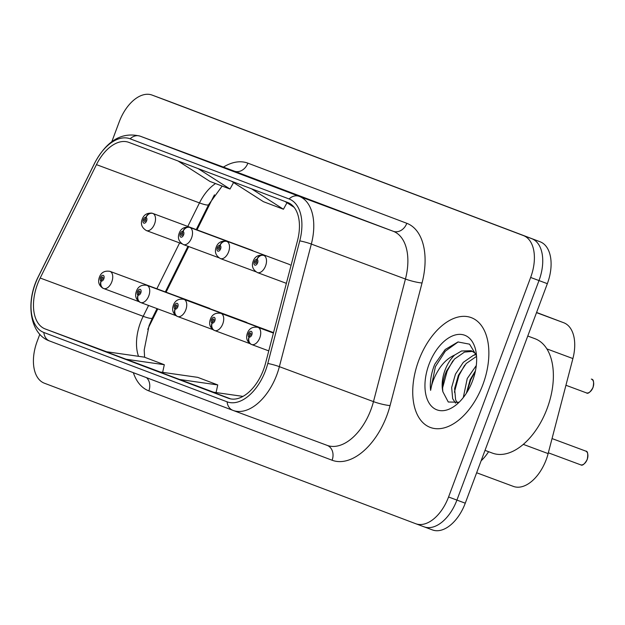 <?xml version="1.0" encoding="UTF-8"?>
<svg xmlns="http://www.w3.org/2000/svg" width="625" height="625" viewBox="0 0 625 625"><rect width="100%" height="100%" fill="white"/><g stroke="black" fill="none" stroke-linecap="round" stroke-linejoin="round"><path stroke-width="0.94" d="M536.578 312.469L563.766 322.758A36.617 21.422 110.4 0 1 572.898 358.562L548.125 453.602A36.617 21.422 110.4 0 1 546.203 459.672A36.617 21.422 110.4 0 1 513.414 486.414A36.617 21.422 110.4 0 1 513.344 486.391L476.648 472.758L513.414 486.414M488.594 451.695A36.617 21.422 110.4 0 1 481.117 460.805A36.617 21.422 110.4 0 0 488.594 451.695M157.797 308.898L149.703 325.195A48.828 28.562 -69.6 0 0 147.773 329.391M290.133 264.961A9.156 5.352 -69.6 0 0 289.062 264.305A9.156 5.352 -69.6 0 0 288.859 264.242M253.133 250.961A9.156 5.352 -69.6 0 0 252.07 250.312A9.156 5.352 -69.6 0 0 251.859 250.242M247.336 322.891A9.156 5.352 -69.6 0 0 246.281 322.25A9.156 5.352 -69.6 0 0 245.07 322.055M210.336 308.891A9.156 5.352 -69.6 0 0 209.289 308.25A9.156 5.352 -69.6 0 0 208.07 308.055M214.477 194.82A48.828 28.562 -69.6 0 0 212.953 197.734L197.016 229.859M188.727 246.563L166.078 292.195M482.859 384.672A58.594 34.273 -69.6 0 0 471.211 317.617A58.594 34.273 -69.6 0 0 418.742 360.414A58.594 34.273 -69.6 0 0 430.391 427.469A58.594 34.273 -69.6 0 0 482.859 384.672A58.594 34.273 -69.6 0 0 471.211 317.617A58.594 34.273 -69.6 0 0 418.742 360.414A58.594 34.273 -69.6 0 0 430.391 427.469A58.594 34.273 -69.6 0 0 482.859 384.672M263.484 369.773A39.062 22.852 110.4 0 1 228.508 398.297A39.062 22.852 110.4 0 1 228.43 398.273L45.172 328.938A39.062 22.852 110.4 0 1 40.18 278.031L96.453 164.633A39.062 22.852 110.4 0 1 128.727 142.336A39.062 22.852 110.4 0 1 128.805 142.359L287.75 202.5A39.062 22.852 110.4 0 1 297.492 240.703L265.531 363.297A39.062 22.852 110.4 0 1 263.484 369.773M265.555 370.555A42.852 25.062 -69.6 0 0 267.805 363.453L299.766 240.859A42.852 25.062 -69.6 0 0 289.078 198.953L130.133 138.812A42.852 25.062 -69.6 0 0 94.641 163.242L38.375 276.641A42.852 25.062 -69.6 0 0 43.852 332.484L227.102 401.82A42.852 25.062 -69.6 0 0 265.555 370.555M415.844 523.758L424.055 526.812A36.617 21.422 -69.6 0 0 424.125 526.836A36.617 21.422 -69.6 0 0 456.914 500.094L538.992 280.562A36.617 21.422 -69.6 0 0 531.781 238.688L160.461 98.188A36.617 21.422 -69.6 0 0 160.391 98.164A36.617 21.422 -69.6 0 0 160.32 98.133M39.82 334.258L37.172 341.328A36.617 21.422 -69.6 0 0 44.383 383.211L415.703 523.711A36.617 21.422 -69.6 0 0 415.773 523.734A36.617 21.422 -69.6 0 0 448.562 496.984L530.641 277.461A36.617 21.422 -69.6 0 0 523.43 235.578L152.109 95.086A36.617 21.422 -69.6 0 0 152.039 95.062A36.617 21.422 -69.6 0 0 119.25 121.805L111.836 141.641M287.5 191.742L344.656 213.117L287.5 191.742A9.766 7.922 110.7 0 1 287.531 191.758L307.555 199.336M180.641 151.312L237.797 172.688L180.641 151.312A9.766 7.922 110.7 0 1 180.68 151.328L200.695 158.898M234.07 171.531L291.227 192.906L234.07 171.531A9.766 7.922 110.7 0 1 234.109 171.547L254.125 179.117M242.977 396.398L212.602 392.062L230.695 398.906M125.781 359.211L164.32 364.711L144.289 357.133L105.75 351.633L160.172 371.992M179.211 379.43L217.75 384.93L197.711 377.352L159.172 371.844L213.594 392.203M217.75 384.93L216.078 392.555M164.32 364.711L162.648 372.344M231.492 181.219L263.398 201.664L283.438 209.242L286.977 202.75M251.523 188.797L283.438 209.242M284.922 201.43L294.125 207.328M178.062 161L209.969 181.445L230.008 189.031L233.555 182.539M198.102 168.578L230.008 189.031M424.195 526.867L432.406 529.914A36.617 21.422 -69.6 0 0 432.477 529.938A36.617 21.422 -69.6 0 0 465.266 503.195L547.344 283.672A36.617 21.422 -69.6 0 0 540.133 241.789L168.812 101.289A36.617 21.422 -69.6 0 0 168.742 101.266A36.617 21.422 -69.6 0 0 168.672 101.242M424.055 526.812A36.617 21.422 -69.6 0 0 424.125 526.836A36.617 21.422 -69.6 0 0 456.914 500.094L538.992 280.562A36.617 21.422 -69.6 0 0 531.781 238.688L160.461 98.188A36.617 21.422 -69.6 0 0 160.391 98.164L152.039 95.062M580.75 464.852A7.32 4.281 -69.6 0 0 587.141 459.445A7.32 4.281 -69.6 0 0 585.688 451.07C587.734 451.062 588.25 453.867 587.234 459.484C584.555 464.188 582.398 465.977 580.758 464.859L548.328 452.805M268.766 350.883L251.805 344.586A6.102 4.945 -73.5 0 1 249.156 337.094A3.055 1.781 -69.6 0 0 251.82 334.844A3.055 1.781 -69.6 0 0 251.219 331.352A3.055 1.781 -69.6 0 0 248.477 333.578A3.055 1.781 -69.6 0 0 249.008 337.039L249.695 335.344A1.219 0.711 110.4 0 1 249.484 333.953A1.219 0.711 110.4 0 1 250.578 333.062A1.219 0.711 110.4 0 1 250.82 334.461A1.219 0.711 110.4 0 1 249.75 335.359L249.695 335.344M249.008 337.039A6.102 4.945 115 0 0 251.07 344.297A6.102 4.945 115 0 0 251.367 344.414L251.664 344.531M249.75 335.359L249.156 337.094M591.656 379.203L591.664 379.211C593.617 379.383 594.07 382.164 593.016 387.539C590.141 392.406 587.922 394.172 586.367 392.859A7.32 4.281 -69.6 0 0 592.922 387.508A7.32 4.281 -69.6 0 0 591.656 379.203L591.328 379.078M257.07 259.438A6.102 4.945 -65 0 1 263.992 255.508L263.555 255.344A6.102 4.945 106.5 0 0 263.297 255.258A6.102 4.945 106.5 0 0 256.93 259.383A3.055 1.781 -69.6 0 0 254.266 261.633A3.055 1.781 -69.6 0 0 254.859 265.125A3.055 1.781 -69.6 0 0 257.602 262.898A3.055 1.781 -69.6 0 0 257.07 259.438L256.391 261.133A1.219 0.711 110.4 0 1 256.602 262.516A1.219 0.711 110.4 0 1 255.508 263.414A1.219 0.711 110.4 0 1 255.266 262.016A1.219 0.711 110.4 0 1 256.328 261.117L256.93 259.383M249.953 343.641L214.805 330.586A6.102 4.945 -73.5 0 1 212.156 323.094A3.055 1.781 -69.6 0 0 214.82 320.844A3.055 1.781 -69.6 0 0 214.219 317.352A3.055 1.781 -69.6 0 0 211.484 319.578A3.055 1.781 -69.6 0 0 212.008 323.039L212.695 321.344A1.219 0.711 110.4 0 1 212.484 319.961A1.219 0.711 110.4 0 1 213.578 319.062A1.219 0.711 110.4 0 1 213.82 320.461A1.219 0.711 110.4 0 1 212.75 321.367L212.156 323.094M212.008 323.039A6.102 4.945 115 0 0 214.07 330.297A6.102 4.945 115 0 0 214.367 330.422L214.664 330.531M212.953 329.641L177.805 316.586A6.102 4.945 -73.5 0 1 175.156 309.094A3.055 1.781 -69.6 0 0 177.82 306.844A3.055 1.781 -69.6 0 0 177.219 303.352A3.055 1.781 -69.6 0 0 174.484 305.578A3.055 1.781 -69.6 0 0 175.016 309.039L175.695 307.344A1.219 0.711 110.4 0 1 175.484 305.961A1.219 0.711 110.4 0 1 176.578 305.07A1.219 0.711 110.4 0 1 176.82 306.461A1.219 0.711 110.4 0 1 175.758 307.367L175.695 307.344M175.016 309.039A6.102 4.945 115 0 0 177.07 316.297A6.102 4.945 115 0 0 177.375 316.422L177.672 316.531M175.758 307.367L175.156 309.094M175.953 315.641L140.812 302.586A6.102 4.945 -73.5 0 1 138.156 295.094A3.055 1.781 -69.6 0 0 140.82 292.844A3.055 1.781 -69.6 0 0 140.227 289.352A3.055 1.781 -69.6 0 0 137.484 291.578A3.055 1.781 -69.6 0 0 138.016 295.039L138.695 293.344A1.219 0.711 110.4 0 1 138.484 291.961A1.219 0.711 110.4 0 1 139.578 291.07A1.219 0.711 110.4 0 1 139.82 292.469A1.219 0.711 110.4 0 1 138.758 293.367L138.695 293.344M138.016 295.039A6.102 4.945 115 0 0 140.078 302.297A6.102 4.945 115 0 0 140.375 302.422L140.672 302.531M138.758 293.367L138.156 295.094M138.953 301.648L103.812 288.586A6.102 4.945 -73.5 0 1 101.164 281.094A3.055 1.781 -69.6 0 0 103.828 278.844A3.055 1.781 -69.6 0 0 103.227 275.352A3.055 1.781 -69.6 0 0 100.484 277.578A3.055 1.781 -69.6 0 0 101.016 281.039L101.703 279.344A1.219 0.711 110.4 0 1 101.484 277.961A1.219 0.711 110.4 0 1 102.578 277.07A1.219 0.711 110.4 0 1 102.82 278.469A1.219 0.711 110.4 0 1 101.758 279.367L101.703 279.344M101.016 281.039A6.102 4.945 115 0 0 103.078 288.297A6.102 4.945 115 0 0 103.375 288.422L103.672 288.531M101.758 279.367L101.164 281.094M220.07 245.438A6.102 4.945 -65 0 1 226.992 241.508L226.555 241.344A6.102 4.945 106.5 0 0 226.297 241.258A6.102 4.945 106.5 0 0 219.93 245.383A3.055 1.781 -69.6 0 0 217.266 247.633A3.055 1.781 -69.6 0 0 217.867 251.125A3.055 1.781 -69.6 0 0 220.602 248.898A3.055 1.781 -69.6 0 0 220.07 245.438L219.391 247.133A1.219 0.711 110.4 0 1 219.602 248.523A1.219 0.711 110.4 0 1 218.508 249.414A1.219 0.711 110.4 0 1 218.266 248.016A1.219 0.711 110.4 0 1 219.328 247.117L219.93 245.383M289.266 264.391L189.562 227.344A6.102 4.945 106.5 0 0 189.297 227.258A6.102 4.945 106.5 0 0 182.93 231.383A3.055 1.781 -69.6 0 0 180.266 233.641A3.055 1.781 -69.6 0 0 180.867 237.125A3.055 1.781 -69.6 0 0 183.602 234.898A3.055 1.781 -69.6 0 0 183.078 231.438L182.391 233.141A1.219 0.711 110.4 0 1 182.602 234.523A1.219 0.711 110.4 0 1 181.508 235.414A1.219 0.711 110.4 0 1 181.266 234.016A1.219 0.711 110.4 0 1 182.336 233.117L182.93 231.383M183.078 231.438A6.102 4.945 -65 0 1 190 227.508A9.156 5.352 110.4 0 1 191.586 237.891A9.156 5.352 110.4 0 1 183.383 244.578C178.781 241.758 177.383 237.977 179.188 233.227C180.828 228.664 184.203 226.672 189.297 227.258M289.297 264.406L190 227.508M252.266 250.391L152.562 213.344A6.102 4.945 106.5 0 0 152.297 213.258A6.102 4.945 106.5 0 0 145.93 217.391A3.055 1.781 -69.6 0 0 143.266 219.641A3.055 1.781 -69.6 0 0 143.867 223.125A3.055 1.781 -69.6 0 0 146.609 220.898A3.055 1.781 -69.6 0 0 146.078 217.445L145.391 219.141A1.219 0.711 110.4 0 1 145.602 220.523A1.219 0.711 110.4 0 1 144.508 221.414A1.219 0.711 110.4 0 1 144.266 220.016A1.219 0.711 110.4 0 1 145.336 219.117L145.93 217.391M146.078 217.445A6.102 4.945 -65 0 1 153 213.508A9.156 5.352 110.4 0 1 154.586 223.891A9.156 5.352 110.4 0 1 146.391 230.578C141.789 227.766 140.383 223.977 142.188 219.227C143.828 214.664 147.203 212.672 152.297 213.258M252.297 250.406L153 213.508M485.016 450.367L492.461 453.133A61.031 35.703 -69.6 0 0 547.117 408.555A61.031 35.703 -69.6 0 0 534.977 338.711L527.766 336.031M463.297 397.555L467.234 378.547L476.297 365.523M466.359 393.25L470.18 379.641L475.445 370.852M455.562 403.164L452.664 398.68L451.656 387.492L455.445 374.164L463.281 362.375L473.328 355.367L476.219 354.57M457.125 402.688L455.609 399.773L454.602 388.586L458.391 375.266L466.234 363.469L476.562 356.359M476.508 355.633L469.555 344.172L457.992 341.961L445.219 349.5L434.773 364.242L434.016 366.172C430.898 374.672 429.766 382.734 430.609 390.375C431.812 382.922 434.812 375.555 439.602 368.266C443.75 362.086 448.789 357.672 454.719 355.008A27.594 16.141 -69.6 0 0 444.984 370.281A27.594 16.141 -69.6 0 0 442.891 391.781C442.055 385.336 443.297 378.367 446.609 370.883L454.445 359.086L464.492 352.086L472.75 351.367M454.719 355.008L461.547 350.992L471.312 350.727L475.992 353.82M472.578 380.781A39.805 23.281 -69.6 0 0 476.141 352.547A39.805 23.281 -69.6 0 0 455.555 334.891A39.805 23.281 -69.6 0 0 429.023 364.305A39.805 23.281 -69.6 0 0 429.766 404.086A39.805 23.281 -69.6 0 0 456.938 404.234A39.805 23.281 -69.6 0 0 472.578 380.781M442.891 391.781L448.273 402.016L458.305 402.195M430.609 390.375L435.391 366.68L445.305 351.195L458.172 341.922M442.602 387.828L447.172 371.062L452.828 360.898M454.391 392.211L458.961 375.438L464.617 365.281M474.125 355.094L475.945 353.773M466.773 392.594L470.742 379.82L475.375 371.188M523.305 444.375L548.125 453.602M546.867 348.891L572.898 358.562M536.516 312.633L563.766 322.758M40.18 278.031L143.195 316.305A39.062 22.852 -69.6 0 0 140.5 322.539A39.062 22.852 -69.6 0 0 138.531 356.312M148.57 305.469L143.195 316.305A21.969 3.156 26.4 0 0 152.375 318.016L149.055 325.68L144.195 349.992L144.617 357.258M223.414 167.102A61.031 35.703 110.4 0 1 247.867 163.156L406.812 223.305A61.031 35.703 110.4 0 1 422.039 282.984L390.07 405.578A61.031 35.703 110.4 0 1 332.102 460.234L148.844 390.891A12.203 9.898 110.7 0 0 146.539 377.672M148.844 390.891A61.031 35.703 110.4 0 1 133.344 372.68M130.133 138.812A12.203 9.898 -69.3 0 1 140.203 136.18L299.156 196.32A48.828 28.562 110.4 0 1 311.336 244.07L279.367 366.664A48.828 28.562 110.4 0 1 276.805 374.758A48.828 28.562 110.4 0 1 233.086 410.422A48.828 28.562 110.4 0 1 232.992 410.383A12.203 9.898 -69.3 0 1 232.945 410.367A12.203 9.898 -69.3 0 1 227.102 401.82M233.18 410.453L327.094 445.352A48.828 28.562 -69.6 0 0 327.188 445.383A48.828 28.562 -69.6 0 0 370.906 409.719A48.828 28.562 -69.6 0 0 373.477 401.625L405.438 279.031A48.828 28.562 -69.6 0 0 393.258 231.289L234.305 171.148A48.828 28.562 -69.6 0 0 234.219 171.109A48.828 28.562 -69.6 0 0 234.125 171.078M267.805 363.453A12.203 1.688 -165.4 0 1 279.367 366.664L373.477 401.625A12.203 1.688 14.6 0 0 390.07 405.578M406.812 223.305A12.203 9.898 110.7 0 1 393.258 231.289L299.156 196.32A12.203 9.898 110.7 0 0 289.078 198.953M94.641 163.242A12.203 1.75 -153.6 0 1 94.664 163.07C106.75 140.633 121.898 131.664 140.109 136.148A48.828 28.562 110.4 0 1 140.203 136.18L234.305 171.148A12.203 9.898 110.7 0 0 247.867 163.156M422.039 282.984A12.203 1.688 14.6 0 1 405.438 279.031L311.336 244.07A12.203 1.688 -165.4 0 0 299.766 240.859M38.375 276.641A12.203 1.75 -153.6 0 1 38.398 276.461C25.305 301.617 29.516 334.125 49.688 341.031A12.203 9.898 110.7 0 0 49.734 341.047L232.906 410.352M43.852 332.484A12.203 9.898 110.7 0 0 49.688 341.031L233.086 410.422L327.188 445.383M448.562 496.984L465.266 503.195M530.641 277.461L547.344 283.672M523.43 235.578L540.133 241.789M152.109 95.086L168.812 101.289M332.102 460.234A12.203 9.898 110.7 0 0 327.164 445.375M215.539 183.555A39.062 22.852 -69.6 0 0 199.469 202.906L187.789 226.437M96.453 164.633L199.469 202.906A21.969 3.156 26.4 0 0 208.648 204.625L196.258 229.578M179.609 242.922L156.859 288.773M45.172 328.938L106.586 351.75M587.812 454.352A7.078 4.141 110.4 0 1 587.195 459.469A7.078 4.141 110.4 0 1 584.336 463.703M273.406 333.086L257.977 327.352A9.156 5.352 110.4 0 1 259.797 337.828A9.156 5.352 110.4 0 1 251.805 344.586M593.594 382.406A7.078 4.141 110.4 0 1 592.977 387.523A7.078 4.141 110.4 0 1 590.117 391.758M263.992 255.508A9.156 5.352 110.4 0 1 265.578 265.883A9.156 5.352 110.4 0 1 257.383 272.57C252.781 269.758 251.383 265.977 253.188 261.219C254.828 256.656 258.195 254.672 263.297 255.258M273.469 332.852L220.977 313.352A9.156 5.352 110.4 0 1 222.797 323.828A9.156 5.352 110.4 0 1 214.805 330.586M273.531 332.625L183.984 299.352A9.156 5.352 110.4 0 1 185.805 309.828A9.156 5.352 110.4 0 1 177.805 316.586M246.281 322.25L146.984 285.352A9.156 5.352 110.4 0 1 148.805 295.828A9.156 5.352 110.4 0 1 140.812 302.586M209.289 308.25L109.984 271.359A9.156 5.352 110.4 0 1 111.805 281.836A9.156 5.352 110.4 0 1 103.812 288.586M226.992 241.508A9.156 5.352 110.4 0 1 228.586 251.891A9.156 5.352 110.4 0 1 220.383 258.57C215.781 255.758 214.383 251.977 216.188 247.227C217.828 242.656 221.195 240.672 226.297 241.258M94.664 163.07L38.398 276.461M415.773 523.734L432.477 529.938M140.109 136.148L234.219 171.109M222.156 186.062L208.648 204.625M187.977 246.281L165.328 291.922M157.039 308.617L152.375 318.016M168.742 101.266L160.391 98.164M585.688 451.07L552.047 438.57M257.977 327.352C252.68 326.477 249.148 328.414 247.406 333.164C245.688 337.969 246.914 341.672 251.07 344.297M586.367 392.859L565.938 385.266M286.375 283.344L257.383 272.57M220.977 313.352C215.68 312.477 212.156 314.414 210.406 319.164C208.688 323.969 209.914 327.68 214.07 330.297M183.984 299.352C178.68 298.477 175.156 300.414 173.406 305.164C171.695 309.969 172.914 313.68 177.07 316.297M146.984 285.352C141.68 284.477 138.156 286.414 136.406 291.164C134.695 295.969 135.914 299.68 140.078 302.297M109.984 271.359C104.68 270.477 101.156 272.414 99.406 277.172C97.695 281.969 98.914 285.68 103.078 288.297M255.758 271.719L220.383 258.57M218.758 257.719L183.383 244.578M181.758 243.719L146.391 230.578"/></g></svg>
